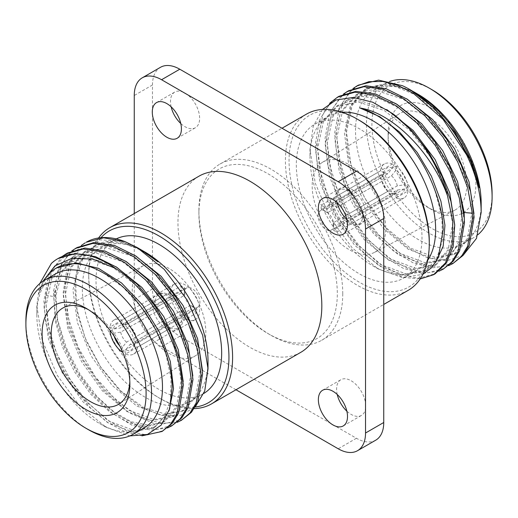 <?xml version="1.0" encoding="UTF-8"?>
<svg xmlns="http://www.w3.org/2000/svg" width="518" height="518" viewBox="0 0 518 518"><rect width="100%" height="100%" fill="white"/><g stroke="black" fill="none" stroke-linecap="round" stroke-linejoin="round"><path stroke-width="0.39" stroke-dasharray="2.59 1.94" d="M408.203 290.326A101.729 58.735 60 0 1 329.811 263.073A101.729 58.735 60 0 1 285.405 160.697A101.729 58.735 60 0 1 306.475 114.122M342.767 293.693A101.729 58.735 60 0 1 321.704 340.268A101.729 58.735 60 0 1 270.836 335.23A101.729 58.735 60 0 1 198.906 210.638L198.906 213.792A97.863 56.501 60 0 1 268.104 173.834A97.863 56.501 60 0 1 337.309 293.693A97.863 56.501 60 0 1 268.104 333.65A97.863 56.501 60 0 1 198.906 213.792L198.906 210.638A101.729 58.735 60 0 1 219.975 164.064A101.729 58.735 60 0 1 298.368 191.323A101.729 58.735 60 0 1 342.767 293.693M375.744 440.177A38.63 22.306 60 0 1 356.429 438.267L179.785 336.279A38.63 22.306 60 0 1 152.467 288.966L152.467 84.991A38.63 22.306 60 0 1 160.47 67.308M185.062 318.512A20.603 11.895 60 0 1 171.607 300.356A20.603 11.895 60 0 1 174.76 283.845A20.603 11.895 60 0 1 185.062 284.868A20.603 11.895 60 0 1 198.524 303.024A20.603 11.895 60 0 1 195.364 319.528A20.603 11.895 60 0 1 185.062 318.512M337.224 394.489A20.603 11.895 60 0 1 340.844 379.733A20.603 11.895 60 0 1 351.146 380.756A20.603 11.895 60 0 1 364.607 398.912A20.603 11.895 60 0 1 361.447 415.417A20.603 11.895 60 0 1 351.146 414.4A20.603 11.895 60 0 1 346.859 411.175M337.224 202.706A20.603 11.895 60 0 1 340.844 187.956A20.603 11.895 60 0 1 351.146 188.973A20.603 11.895 60 0 1 364.607 207.129A20.603 11.895 60 0 1 361.447 223.64A20.603 11.895 60 0 1 351.146 222.623A20.603 11.895 60 0 1 346.859 219.399M171.141 106.825A20.603 11.895 60 0 1 174.76 92.068A20.603 11.895 60 0 1 185.062 93.085A20.603 11.895 60 0 1 198.524 111.24A20.603 11.895 60 0 1 195.364 127.752A20.603 11.895 60 0 1 185.062 126.735A20.603 11.895 60 0 1 180.776 123.511M235.981 389.756L161.571 346.795A38.63 22.306 -120 0 1 134.253 299.482L134.253 213.552M166.854 329.027A20.603 11.895 60 0 1 153.393 310.871A20.603 11.895 60 0 1 156.553 294.36A20.603 11.895 60 0 1 166.854 295.377A20.603 11.895 60 0 1 180.309 313.532A20.603 11.895 60 0 1 177.156 330.044A20.603 11.895 60 0 1 166.854 329.027M199.029 176.159A101.729 58.735 -120 0 0 177.959 222.727A101.729 58.735 -120 0 0 222.364 325.103A101.729 58.735 -120 0 0 300.757 352.357M98.575 237.982A101.729 58.735 -120 0 0 88.727 274.242L88.727 274.242A101.729 58.735 -120 0 0 160.658 398.834A101.729 58.735 -120 0 0 194.205 408.618M100.984 237.691A99.152 57.245 -120 0 0 88.727 276.347L88.727 274.242L88.727 276.347A99.152 57.245 -120 0 0 158.838 397.785A99.152 57.245 -120 0 0 195.202 407.038L180.18 415.546L161.292 415.442L140.436 406.779L119.697 390.442L101.127 368.058L86.59 341.848L77.519 314.407L74.806 288.442C75.162 275.932 77.972 265.604 83.23 257.472A93.525 54.002 60 0 1 95.072 245.649A93.525 54.002 60 0 1 141.44 250.006M116.246 238.908A88.85 51.301 60 0 0 114.413 239.879A88.85 51.301 60 0 0 96.011 280.555A88.85 51.301 -120 0 0 134.797 369.969A88.85 51.301 -120 0 0 203.263 393.777A88.85 51.301 -120 0 0 203.827 393.44M114.413 239.879L100.757 247.766A88.85 51.301 60 0 0 82.356 288.442A88.85 51.301 -120 0 0 121.141 377.855A88.85 51.301 -120 0 0 189.607 401.664A88.85 51.301 -120 0 0 208.009 360.988M100.757 247.766A88.85 51.301 60 0 1 145.182 252.162M140.98 249.741L119.846 241.019L99.942 239.847L82.997 246.529L70.474 260.683A100.893 58.249 60 0 1 86.221 242.256M183.197 381.468L178.373 405.95L165.028 421.251L149.469 425.356L131.132 421.736L111.707 410.69L93 393.201L76.748 370.823L64.465 345.558L57.297 319.671L55.938 295.474L62.179 271.691L76.269 256.501L86.856 252.551L98.912 252.013L125.505 261.111M192.832 375.906L188.002 400.408L174.624 415.708L153.768 419.509L129.053 410.347L104.351 389.555L83.508 360.256L69.788 326.852L65.372 294.379L71.024 267.728L85.975 250.9L96.555 246.976L108.592 246.458L135.146 255.549M202.467 370.344L197.649 394.82L184.304 410.12L165.702 414.154L143.667 407.562L120.998 391.142L100.589 366.88L85.049 337.768L76.379 307.381L75.719 279.474L83.23 257.472M167.502 427.933L150.822 430.205L131.818 425.103L112.05 413.008L93.13 394.871L76.619 372.118L63.876 346.574L55.957 320.253L53.529 295.247L53.749 290.384L59.305 267.074L71.749 250.958M81.391 245.396L67.651 264.588L63.157 292.845L68.46 326.327L82.738 360.483L103.963 390.663L129.137 412.781L154.72 423.841L177.137 422.364M103.393 272.973L122.973 287.173L140.877 306.656L155.614 329.733L165.954 354.403L171.05 378.522L170.5 400.013L164.4 417.003L153.302 428.017L132.446 431.818L107.738 422.662L83.035 401.877L62.192 372.584L48.465 339.186L44.043 306.714L49.689 280.057L64.627 263.222L86.687 258.715L112.594 267.165L138.5 287.244L160.554 315.831L175.492 348.53L181.132 380.309L176.703 406.28L162.982 422.435L147.423 426.541L129.079 422.921L109.661 411.875L90.954 394.386L74.702 372.008L62.413 346.743L55.245 320.856L53.891 296.659L60.127 272.876L74.216 257.686L96.277 253.147L122.196 261.584L148.116 281.662L170.189 310.263L185.133 342.981L190.766 374.773L186.325 400.751L172.578 416.893L151.716 420.694L127.007 411.525L102.299 390.74L81.456 361.441L67.735 328.036L63.319 295.564L68.972 268.907L83.922 252.085L105.983 247.591L131.889 256.054L157.789 276.133L179.837 304.72L194.768 337.419L200.401 369.185L195.979 395.15L182.252 411.305L161.409 415.138L136.707 406.008L112.005 385.25L91.149 355.976L77.402 322.578L72.954 290.099L78.568 263.429L93.493 246.562L107.368 242.107L123.452 243.298L140.702 250.039L158.009 261.875M77.201 247.462L68.033 254.992L61.137 265.604L55.102 294.341L57.725 320.292L66.226 347.572L79.83 373.86L97.339 396.917L117.191 414.776L137.652 425.925L156.915 429.422L173.277 424.993M67.567 253.024L52.383 269.379L45.681 295.04L45.467 299.903L48.09 325.854L56.585 353.134L70.195 379.422L87.697 402.48L107.556 420.344L128.017 431.488L147.274 434.984L163.643 430.555M182.912 419.425L163.578 423.834L140.695 417.553L116.977 401.275L95.241 376.871L78.069 347.118L67.515 315.443L64.86 285.483L70.474 260.683M142.01 435.832L125.414 432.006L108.016 422.675L90.922 408.398L75.227 390.048L61.927 368.764L51.878 345.849L45.733 322.727L43.894 300.816L48.86 274.501L62.115 256.52M43.933 280.575A93.525 54.002 -120 0 0 38.733 293.816L45.759 278.095L57.038 267.605M168.991 410.942L155.355 426.838L134.499 430.639L109.79 421.477L85.088 400.692L64.245 371.4L50.518 338.001L46.096 305.529L51.735 278.878L66.68 262.037L77.26 258.106L89.31 257.582L115.87 266.673M38.733 293.816L43.078 281.106M57.828 258.65L51.347 263.461M39.795 283.553L36.83 305.62L42.159 340.158L57.258 375.349L79.72 405.898L106.009 427.214L129.83 435.903M36.83 305.62L36.83 314.724A88.85 51.301 60 0 1 55.232 274.048M36.83 314.724A88.85 51.301 -120 0 0 99.65 423.543A88.85 51.301 -120 0 0 144.082 427.946M25.9 321.082A88.85 51.301 -120 0 0 88.727 429.856M88.338 309.628A55.627 32.116 60 0 1 90.546 310.832A55.627 32.116 60 0 1 129.882 378.962L129.882 384.22M129.824 381.488A55.627 32.116 -120 0 0 129.882 378.962M143.628 265.553A52.02 30.038 60 0 0 132.252 289.698A52.02 30.038 -120 0 0 155.355 342.463A52.02 30.038 -120 0 0 195.642 355.633A52.02 30.038 -120 0 0 205.827 332.18A52.02 30.038 60 0 0 183.508 280.238A52.02 30.038 60 0 0 143.628 265.553L63.384 307.724M159.22 293.933L113.966 320.059A19.639 11.338 -120 0 1 121.963 320.118L167.217 293.991A19.639 11.338 60 0 1 170.862 296.095L184.79 288.053A19.639 11.338 60 0 0 181.151 285.949L167.217 293.991A19.639 11.338 -120 0 0 159.22 293.933A19.639 11.338 -120 0 0 155.27 300.887L169.205 292.845A19.639 11.338 -120 0 0 169.205 297.054L155.27 305.096A19.639 11.338 60 0 1 155.27 300.887L110.017 327.013L113.487 329.014A14.789 8.541 60 0 1 120.053 323.627A14.789 8.541 60 0 1 121.963 324.119L126.515 324.592A11.072 6.391 -120 0 0 125.544 324.378A11.072 6.391 -120 0 0 122.798 324.844A11.072 6.391 -120 0 0 120.72 327.939L113.487 329.014M110.476 330.957L155.27 305.096A19.639 11.338 -120 0 0 167.217 325.783L181.151 317.741A19.639 11.338 60 0 0 184.79 319.846L170.862 327.888A19.639 11.338 60 0 1 167.217 325.783L122.423 351.644M137.548 347.118A19.639 11.338 60 0 1 133.605 354.072A19.639 11.338 60 0 1 125.602 354.014L170.862 327.888A19.639 11.338 -120 0 0 178.859 327.946A19.639 11.338 -120 0 0 182.802 320.992L196.736 312.943A19.639 11.338 -120 0 0 196.736 308.741L182.802 316.783A19.639 11.338 60 0 1 182.802 320.992L137.548 347.118L134.084 345.118A14.789 8.541 60 0 1 133.553 347.015A14.789 8.541 60 0 1 125.602 350.013L130.16 344.282L184.79 312.743L184.79 319.846M125.602 322.222A19.639 11.338 -120 0 1 137.548 342.91L182.802 316.783A19.639 11.338 -120 0 0 170.862 296.095L125.602 322.222L125.602 326.223A14.789 8.541 60 0 1 134.084 340.909L135.956 336.732A11.072 6.391 -120 0 0 130.16 326.696L125.602 326.223M184.79 288.053L184.79 295.15L130.16 326.696M134.084 345.118L135.956 340.935L190.585 309.395A11.072 6.391 -120 0 0 190.799 307.42A11.072 6.391 -120 0 0 190.585 305.193L196.736 308.741M190.585 305.193L135.956 336.732M137.548 342.91L134.084 340.909M190.585 309.395L196.736 312.943M125.602 354.014L125.602 350.013M121.963 350.608L121.963 347.908A14.789 8.541 60 0 1 119.639 345.759M181.151 317.741L181.151 310.638L126.515 342.178L121.963 347.908M169.205 292.845L175.356 296.393A11.072 6.391 -120 0 0 175.136 298.374A11.072 6.391 -120 0 0 175.356 300.602L169.205 297.054M175.356 300.602L120.72 332.142L113.487 333.223L111.15 331.876M175.356 296.393L120.72 327.939M113.966 320.059A19.639 11.338 -120 0 0 110.017 327.013M184.79 295.15A11.072 6.391 -120 0 0 181.151 293.052L181.151 285.949M181.151 293.052L126.515 324.592M121.963 320.118L121.963 324.119M197.611 307.232A11.072 6.391 60 0 0 199.903 302.162A11.072 6.391 -120 0 0 195.072 291.012A11.072 6.391 -120 0 0 186.538 288.047A11.072 6.391 -120 0 0 184.246 293.117A11.072 6.391 60 0 0 189.076 304.26A11.072 6.391 60 0 0 197.611 307.232L133.871 344.03A11.072 6.391 60 0 1 130.16 344.282M135.956 340.935A11.072 6.391 60 0 1 135.651 341.886A11.072 6.391 60 0 1 133.871 344.03M181.151 310.638A11.072 6.391 -120 0 0 184.79 312.743M126.515 342.178A11.072 6.391 60 0 1 120.72 332.142M114.18 336.305A14.789 8.541 60 0 1 113.487 333.223M429.273 241.653A99.152 57.245 60 0 1 359.162 282.135A99.152 57.245 60 0 1 289.05 160.697A99.152 57.245 60 0 1 359.162 120.215M314.737 124.223A88.85 51.301 -120 0 1 383.203 148.031A88.85 51.301 -120 0 1 421.989 237.445A88.85 51.301 60 0 1 403.587 278.121A88.85 51.301 60 0 1 335.114 254.319A88.85 51.301 60 0 1 296.335 164.899A88.85 51.301 -120 0 1 314.737 124.223L328.393 116.336A88.85 51.301 -120 0 0 309.991 157.012L309.991 149.132L315.242 183.152L330.115 217.819L352.234 247.902L378.121 268.894L402.24 277.538L422.843 274.372M427.648 260.366A88.85 51.301 60 0 1 417.243 270.234A88.85 51.301 60 0 1 372.818 265.838A88.85 51.301 60 0 1 309.991 157.012M342.145 112.264A88.85 51.301 -120 0 0 328.393 116.336M322.526 109.44L313.189 126.496L309.991 149.132M479.267 187.801L472.513 165.611L461.726 143.667L447.636 123.511L431.196 106.559L413.519 94.011L395.804 86.759L379.26 85.315L365.009 89.802L350.077 106.656L344.457 133.333L348.899 165.818L362.639 199.21L383.501 228.49L408.21 249.255L432.912 258.385L453.762 254.552L467.482 238.39L471.904 212.419L466.265 180.64L451.32 147.947L429.267 119.36L403.36 99.288L377.454 90.838L355.4 95.351L340.462 112.192L334.822 138.85L339.245 171.322L352.972 204.714L373.821 234.006L398.517 254.785L423.225 263.947L444.081 260.14L452.531 252.875L458.508 242.333L462.062 213.461L457.808 190.112L448.459 165.941L434.744 142.955L417.761 123.057L398.847 107.893L379.526 98.731L361.344 96.329L345.746 100.919L330.814 117.767L325.181 144.425L329.61 176.891L343.337 210.282L364.18 239.569L388.876 260.347L413.578 269.509L434.434 265.708L448.187 249.579L452.635 223.621L447.015 191.841L432.083 159.13L410.029 130.523L384.116 110.431L358.203 101.968L336.137 106.468L321.186 123.316L315.546 149.987L319.982 182.472L333.721 215.883L354.59 245.182L379.305 265.948L404.021 275.077L424.87 271.231L436.59 259.078L442.463 240.132L441.854 216.284L434.77 189.944M339.07 96.27L329.895 103.807L323.005 114.42L316.971 143.156L319.587 169.101L328.088 196.387L341.699 222.675L359.201 245.733L379.059 263.591L399.514 274.741L418.777 278.237L435.139 273.802M397.008 104.358L370.428 95.267L358.378 95.798L347.798 99.734L332.867 116.582L327.234 143.24L331.662 175.706L345.389 209.097L366.226 238.384L390.928 259.162L415.63 268.324L436.486 264.53L449.864 249.229L454.7 224.721M386.914 109.661L360.599 100.809L348.672 101.373L338.189 105.283L323.238 122.125L317.599 148.802L322.028 181.294L335.774 214.705L356.637 243.997L381.352 264.763L406.067 273.892L426.916 270.053L435.845 262.127M439.005 271.179L422.325 273.459L403.321 268.356L383.553 256.261L364.633 238.118L348.122 215.371L335.379 189.828L327.46 163.507L325.032 138.5L329.998 112.192L343.253 94.211M329.707 103.231L319.295 120.558L315.397 144.062L317.456 167.204L324.287 191.608L335.386 215.605L349.948 237.555L366.945 255.944L385.172 269.522L403.341 277.37L420.163 278.956M348.705 90.708L339.536 98.245L332.64 108.851L326.605 137.594L329.228 163.539L337.723 190.825L351.334 217.113L368.842 240.171L388.694 258.029L409.155 269.172L428.412 272.675L444.781 268.24M358.339 85.146L349.171 92.683L342.275 103.289L336.24 132.025L338.863 157.977L347.364 185.256L360.968 211.551L378.477 234.602L398.329 252.467L418.79 263.61L438.053 267.107L454.415 262.678M410.029 89.653L402.376 85.684M448.64 265.617L431.96 267.897L412.956 262.788L393.188 250.693L374.268 232.556L357.757 209.809L345.014 184.259L337.095 157.938L334.667 132.938L339.633 106.624L352.887 88.643M463.17 255.277L447.144 260.716L428.069 258.126L407.672 247.766L387.827 230.575L370.331 208.126L356.76 182.453L348.355 155.853L345.862 130.73L351.489 104.5L366.09 87.931L387.535 83.327L412.716 91.252M413.196 91.55L388.267 84.026L367.061 88.617L352.13 105.478L346.503 132.148L350.945 164.627L364.691 198.025L385.547 227.311L410.262 248.07L434.965 257.2L455.808 253.367L469.153 238.066L473.97 213.591M406.643 98.796L380.076 89.705L368.026 90.229L357.446 94.166L342.508 111.007L336.868 137.665L341.297 170.137L355.024 203.535L375.867 232.822L400.569 253.6L425.272 262.762L446.127 258.955L459.505 243.654L464.335 219.153M418.35 94.457A88.85 51.301 -120 0 0 373.918 90.054A88.85 51.301 -120 0 0 355.516 130.73A88.85 51.301 60 0 0 394.302 220.144A88.85 51.301 60 0 0 462.768 243.952L473.698 237.645A88.85 51.301 60 0 1 405.231 213.837A88.85 51.301 60 0 1 366.446 124.424A88.85 51.301 60 0 1 384.848 83.748A88.85 51.301 60 0 1 389.717 81.494M481.17 203.276A88.85 51.301 60 0 1 462.768 243.952M477.874 234.732A88.85 51.301 60 0 1 473.698 237.645M492.1 193.816A84.991 49.068 60 0 1 432.006 228.509A84.991 49.068 60 0 1 371.905 124.424A84.991 49.068 60 0 1 432.006 89.724M475.893 184.453A62.069 35.833 -120 0 0 432.006 108.437A62.069 35.833 -120 0 0 388.118 133.78A62.069 35.833 -120 0 0 432.006 209.796A62.069 35.833 -120 0 0 475.893 184.453M374.372 252.447A52.02 30.038 60 0 1 334.492 237.762A52.02 30.038 60 0 1 312.173 185.82A52.02 30.038 -120 0 1 322.358 162.367A52.02 30.038 -120 0 1 362.645 175.537A52.02 30.038 -120 0 1 385.748 228.302A52.02 30.038 60 0 1 374.372 252.447L454.616 210.276A55.627 32.116 60 0 0 466.789 184.453A55.627 32.116 -120 0 0 442.087 128.037A55.627 32.116 -120 0 0 399.002 113.954A55.627 32.116 -120 0 0 388.118 139.038L388.118 133.78M454.616 210.276A55.627 32.116 60 0 1 427.454 207.168A55.627 32.116 60 0 1 388.118 139.038M380.452 175.09L383.916 177.091L382.044 181.268L327.415 212.807L321.264 209.259L380.452 175.09A19.639 11.338 60 0 0 392.398 195.778L333.21 229.947A19.639 11.338 -120 0 0 336.849 232.051L396.037 197.882A19.639 11.338 60 0 0 404.034 197.941A19.639 11.338 60 0 0 407.983 190.987L362.73 217.113A19.639 11.338 -120 0 0 362.73 212.904A19.639 11.338 -120 0 0 350.783 192.217A19.639 11.338 -120 0 0 347.138 190.112A19.639 11.338 -120 0 0 339.141 190.054A19.639 11.338 -120 0 0 335.198 197.008A19.639 11.338 -120 0 0 335.198 201.217A19.639 11.338 -120 0 0 347.138 221.905A19.639 11.338 -120 0 0 350.783 224.009A19.639 11.338 -120 0 0 358.78 224.067A19.639 11.338 -120 0 0 362.73 217.113L348.795 225.155A19.639 11.338 60 0 0 348.795 220.946L407.983 186.778L404.513 184.777L397.28 185.858L342.644 217.398L348.795 220.946M348.795 225.155L342.644 221.607A11.072 6.391 -120 0 0 342.864 219.626A11.072 6.391 -120 0 0 342.644 217.398M407.983 186.778A19.639 11.338 -120 0 0 396.037 166.09L336.849 200.259A19.639 11.338 -120 0 0 333.21 198.154L392.398 163.986L392.398 167.987L387.84 173.718L333.21 205.257L333.21 198.154M397.28 185.858A11.072 6.391 -120 0 0 391.485 175.822L336.849 207.362L336.849 200.259M391.485 175.822L396.037 170.092L396.037 166.09M392.398 163.986A19.639 11.338 -120 0 0 384.395 163.928A19.639 11.338 -120 0 0 380.452 170.882L321.264 205.057L327.415 208.605A11.072 6.391 -120 0 0 327.201 210.58A11.072 6.391 -120 0 0 327.415 212.807M387.84 173.718A11.072 6.391 -120 0 0 384.129 173.97A11.072 6.391 -120 0 0 382.349 176.114A11.072 6.391 -120 0 0 382.044 177.065L327.415 208.605M382.044 177.065L383.916 172.882L380.452 170.882M321.264 209.259A19.639 11.338 60 0 1 321.264 205.057M392.398 195.778L392.398 191.777L387.84 191.304L333.21 222.85L333.21 229.947M396.037 197.882L396.037 193.881L391.485 193.408L336.849 224.948L336.849 232.051M342.644 221.607L397.28 190.061L404.513 188.986L407.983 190.987M387.84 191.304A11.072 6.391 60 0 1 382.044 181.268M333.21 222.85A11.072 6.391 -120 0 0 336.849 224.948M397.28 190.061A11.072 6.391 60 0 1 395.202 193.156A11.072 6.391 60 0 1 392.456 193.622A11.072 6.391 60 0 1 391.485 193.408M333.754 224.883A11.072 6.391 60 0 1 331.462 229.953A11.072 6.391 60 0 1 322.928 226.988A11.072 6.391 60 0 1 318.097 215.838A11.072 6.391 -120 0 1 320.389 210.768A11.072 6.391 -120 0 1 328.924 213.74A11.072 6.391 -120 0 1 333.754 224.883M383.916 177.091A14.789 8.541 -120 0 0 392.398 191.777M396.037 193.881A14.789 8.541 -120 0 0 397.947 194.373A14.789 8.541 -120 0 0 404.513 188.986M336.849 207.362A11.072 6.391 -120 0 0 333.21 205.257M404.513 184.777A14.789 8.541 -120 0 0 396.037 170.092M392.398 167.987A14.789 8.541 -120 0 0 384.447 170.985A14.789 8.541 -120 0 0 383.916 172.882M356.429 438.267L338.215 448.782M179.785 336.279L161.571 346.795M152.467 288.966L134.253 299.482M152.467 84.991L134.253 95.506M45.681 295.04L53.891 296.659L55.938 295.474L53.749 290.384M463.746 212.49L462.062 213.461L464.251 217.845M321.704 340.268L383.747 304.448M268.104 333.65L270.836 335.23M156.553 294.36L174.76 283.845M177.156 330.044L195.364 319.528M322.636 390.248L340.844 379.733M343.24 425.932L361.447 415.417M322.636 198.472L340.844 187.956M343.24 234.155L361.447 223.64M156.553 102.583L174.76 92.068M177.156 138.267L195.364 127.752M158.838 397.785L160.658 398.834M203.263 393.777L189.607 401.664M95.072 245.649L93.493 246.562M74.216 257.692L76.269 256.507M172.578 416.893L174.631 415.708M83.929 252.091L85.982 250.906M182.245 411.298L184.298 410.114M99.65 423.543L106.009 427.214M90.546 310.832L85.994 308.204M195.642 355.633L118.998 404.046M178.859 327.946L133.605 354.072M186.538 288.047L122.798 324.844M125.544 324.378L120.053 323.627M135.651 341.886L133.553 347.015M155.355 426.832L153.302 428.017M66.686 262.043L64.633 263.228M165.028 421.244L162.976 422.429M219.975 164.064L282.019 128.244M403.587 278.121L417.243 270.234M372.818 265.838L378.121 268.894M347.805 99.747L345.752 100.932M436.48 264.523L434.427 265.702M338.189 105.283L336.137 106.468M426.916 270.046L424.864 271.231M373.918 90.054L384.848 83.748M427.454 207.168L432.006 209.796M322.358 162.367L399.002 113.954M384.395 163.928L339.141 190.054M404.034 197.941L358.78 224.067M395.202 193.156L331.462 229.953M392.456 193.622L397.947 194.373M384.129 173.97L320.389 210.768M382.349 176.114L384.447 170.985M365.009 89.802L367.061 88.617M453.755 254.552L455.808 253.367M355.4 95.357L357.452 94.172M444.081 260.14L446.127 258.955"/><path stroke-width="0.78" d="M282.019 128.244L306.475 114.122A101.729 58.735 60 0 1 357.342 119.166A101.729 58.735 60 0 1 429.273 243.758A101.729 58.735 60 0 1 408.203 290.326L383.747 304.448M142.256 77.823L160.47 67.308A38.63 22.306 60 0 1 179.785 69.218L356.429 171.205A38.63 22.306 60 0 1 383.747 218.518L383.747 422.494A38.63 22.306 60 0 1 375.744 440.177L357.53 450.692A38.63 22.306 -120 0 0 365.533 433.009L365.533 229.034A38.63 22.306 -120 0 0 338.215 181.721L161.571 79.733A38.63 22.306 -120 0 0 142.256 77.823A38.63 22.306 -120 0 0 134.253 95.506L134.253 213.552M346.859 411.175A20.603 11.895 60 0 1 337.224 394.489M346.859 219.399A20.603 11.895 60 0 1 337.224 202.706M180.776 123.511A20.603 11.895 60 0 1 171.141 106.825M235.981 389.756L338.215 448.782A38.63 22.306 -120 0 0 357.53 450.692M332.938 424.915A20.603 11.895 60 0 1 319.476 406.76A20.603 11.895 60 0 1 322.636 390.248A20.603 11.895 60 0 1 332.938 391.265A20.603 11.895 60 0 1 346.393 409.421A20.603 11.895 60 0 1 343.24 425.932A20.603 11.895 60 0 1 332.938 424.915M332.938 233.132A20.603 11.895 60 0 1 319.476 214.976A20.603 11.895 60 0 1 322.636 198.472A20.603 11.895 60 0 1 332.938 199.488A20.603 11.895 60 0 1 346.393 217.644A20.603 11.895 60 0 1 343.24 234.155A20.603 11.895 60 0 1 332.938 233.132M166.854 137.244A20.603 11.895 60 0 1 153.393 119.088A20.603 11.895 60 0 1 156.553 102.583A20.603 11.895 60 0 1 166.854 103.6A20.603 11.895 60 0 1 180.309 121.756A20.603 11.895 60 0 1 177.156 138.267A20.603 11.895 60 0 1 166.854 137.244M194.205 408.618A101.729 58.735 -120 0 0 211.525 403.878L300.757 352.357A101.729 58.735 -120 0 0 321.827 305.788A101.729 58.735 -120 0 0 277.421 203.412A101.729 58.735 -120 0 0 199.029 176.159L109.797 227.674A101.729 58.735 -120 0 0 98.575 237.982M211.525 403.878A101.729 58.735 -120 0 0 232.595 357.303A101.729 58.735 -120 0 0 188.189 254.927A101.729 58.735 -120 0 0 109.797 227.674M125.129 241.673L103.632 237.807L86.221 242.256A100.893 58.249 60 0 1 125.129 241.673L136.83 247.339L164.251 269.373L187.328 300.252L202.655 335.211L208.009 368.868L204.714 391.012L195.189 407.057A99.152 57.245 -120 0 0 228.95 357.303A99.152 57.245 -120 0 0 179.571 251.457A99.152 57.245 -120 0 0 100.984 237.691M203.827 393.44A88.85 51.301 -120 0 0 221.665 353.101A88.85 51.301 60 0 0 184.052 264.931A88.85 51.301 60 0 0 116.246 238.908M141.44 250.006A93.525 54.002 60 0 1 141.874 250.259L145.182 252.162A88.85 51.301 60 0 1 208.009 360.988L208.009 368.868M141.874 250.259A93.525 54.002 60 0 1 158.009 261.875L140.98 249.741L136.83 247.339M125.505 261.111L151.521 281.87L173.42 311.072L187.904 344.14L192.832 375.906M135.146 255.549L161.163 276.308L183.055 305.51L197.546 338.578L202.467 370.344M71.749 250.958L75.628 248.368L92.897 243.415L113.06 246.393L134.421 257.019L155.186 274.352L173.595 296.892L188.105 322.656L197.507 349.417L201.029 374.844L196.205 402.887L189.912 413.15L181.339 420.338L177.137 422.364M85.269 242.806L81.391 245.396M171.704 425.9L181.85 417.806L188.138 407.543L192.968 379.5L189.446 354.072L180.044 327.311L165.533 301.547L147.118 279.008L126.36 261.674L104.999 251.049L84.835 248.07L67.567 253.024L65.993 253.93L83.262 248.977L103.425 251.955L124.786 262.581L145.545 279.921L163.96 302.454L178.47 328.224L187.872 354.979L191.395 380.406L186.564 408.449L180.277 418.712L171.704 425.9L167.502 427.933M75.628 248.368L77.201 247.462L94.47 242.508L114.633 245.48L136.001 256.106L156.76 273.446L175.168 295.985L189.679 321.749L199.08 348.51L202.603 373.938L197.779 401.981L191.485 412.237L181.339 420.338M43.078 281.106L54.96 265.876L72.041 258.275L92.871 259.123L115.624 268.46C151.677 291.796 181.779 345.953 181.76 385.975L176.929 414.018L170.636 424.274L162.069 431.462L142.01 435.832M62.115 256.52L65.993 253.93M129.83 435.903L147.462 434.46L161.137 425.168L169.619 408.929L172.138 387.27C172.008 346.309 139.167 291.64 103.393 272.973A93.525 54.002 -120 0 0 56.203 268.084L76.094 262.943L98.459 268.298L121.575 283.003L142.793 305.296L159.68 332.53L170.325 361.467L173.53 388.681L168.991 410.942M115.87 266.673L141.887 287.438L163.785 316.64L178.27 349.702L183.197 381.468M162.069 431.462L172.209 423.368L178.503 413.105L183.333 385.062L179.811 359.634L170.403 332.88L155.892 307.109L137.484 284.576L116.725 267.236L95.364 256.611L75.201 253.632L57.828 258.65M57.932 258.586L57.725 258.709A100.893 58.249 60 0 0 51.347 263.461L39.795 283.553M57.725 258.709A100.893 58.249 60 0 1 115.624 268.46M44.302 280.355L55.232 274.048A88.85 51.301 60 0 1 123.698 297.856A88.85 51.301 60 0 1 162.484 387.27A88.85 51.301 -120 0 1 144.082 427.946L133.152 434.252A88.85 51.301 -120 0 0 151.554 393.576A88.85 51.301 -120 0 0 112.769 304.163A88.85 51.301 -120 0 0 44.302 280.355A88.85 51.301 -120 0 0 25.9 321.031L25.9 321.031A88.85 51.301 -120 0 0 25.9 321.082M56.203 268.084A93.525 54.002 -120 0 0 43.933 280.575M85.994 428.276A84.991 49.068 -120 0 0 146.095 393.576A84.991 49.068 -120 0 0 85.994 289.491A84.991 49.068 -120 0 0 25.9 324.184L25.9 324.184A84.991 49.068 -120 0 0 85.994 428.276L88.727 429.856A88.85 51.301 -120 0 0 133.152 434.252M25.9 324.184L25.9 321.031L25.9 324.184M42.107 333.547A62.069 35.833 60 0 1 85.994 308.204A62.069 35.833 60 0 1 129.882 384.22A62.069 35.833 60 0 1 85.994 409.563A62.069 35.833 60 0 1 42.107 333.547M129.824 381.488A55.627 32.116 -120 0 1 118.998 404.046A55.627 32.116 -120 0 1 75.913 389.963A55.627 32.116 -120 0 1 51.211 333.547A55.627 32.116 60 0 1 63.384 307.724A55.627 32.116 60 0 1 88.338 309.628M122.423 351.644L121.963 351.91L121.963 350.608M121.963 351.91A19.639 11.338 60 0 1 110.017 331.222L111.15 331.876M110.476 330.957L110.017 331.222M119.639 345.759A14.789 8.541 60 0 1 114.18 336.305M357.342 119.166L359.162 120.215A99.152 57.245 60 0 1 429.273 241.653L429.273 241.653M342.145 112.264A88.85 51.301 -120 0 1 435.644 229.558A88.85 51.301 60 0 1 427.648 260.366M422.843 274.372L431.759 267.573L438.293 257.517L443.194 229.558C442.838 217.003 440.028 203.794 434.77 189.944A93.525 54.002 -120 0 0 359.991 108.003C392.482 112.82 431.973 152.499 447.526 195.862A100.893 58.249 -120 0 0 392.871 113.74L372.636 102.182L353.198 97.475L336.059 99.968L322.526 109.44M443.207 269.153L453.347 261.053L459.641 250.79L464.471 222.753L464.251 217.845L459.699 192.631L449.65 166.543L434.9 141.731L416.608 120.247L396.244 103.865L375.44 93.959L355.86 91.349L339.07 96.27L337.496 97.183L354.765 92.23L374.928 95.202L396.289 105.827L417.048 123.167L435.457 145.7L449.967 171.471L459.375 198.232L462.898 223.659L458.067 251.703L451.774 261.966L443.207 269.153L439.005 271.179M392.871 113.74L411.927 130.905L428.723 152.344L442.048 176.431L450.925 201.366L454.726 225.252L453.205 246.29L446.497 262.898L435.139 273.802L433.566 274.715L445.506 262.891L452.123 244.703L452.829 221.704L447.526 195.862M464.335 219.153L464.109 212.276L457.562 181.669L442.741 150.693L421.613 123.672L397.008 104.358M454.7 224.721L449.728 192.813L435.126 159.615L413.073 130.355L386.914 109.661M435.845 262.127L443.194 246.173L444.949 225.265L440.922 201.243L431.416 176.249L417.23 152.486L399.559 132.058L379.927 116.777L359.991 108.003M343.253 94.211L347.131 91.615L363.921 86.694L383.501 89.303L404.312 99.21L424.669 115.592L442.961 137.076L457.711 161.888L467.76 187.982L472.319 213.189L472.533 218.097L467.702 246.141L461.415 256.397L452.842 263.584L448.64 265.617M420.163 278.956L433.566 274.715M329.707 103.231L337.496 97.183M452.842 263.584L462.988 255.491L469.276 245.228L474.106 217.184L470.584 191.757L461.182 164.996L446.665 139.232L428.256 116.692L407.498 99.359L386.137 88.733L365.973 85.755L348.705 90.708L347.131 91.615M412.716 91.252L414.607 92.301A93.525 54.002 60 0 1 415.041 92.547A93.525 54.002 60 0 1 479.267 187.801L470.331 159.926L454.772 132.219L434.045 107.873L410.029 89.653M466.653 154.908A100.893 58.249 -120 0 0 409.835 89.543A100.893 58.249 -120 0 0 402.376 85.684L378.6 80.135L358.339 85.146L356.766 86.053L368.92 81.682L382.821 81.456L397.863 85.386L413.37 93.285L443.045 119.347L466.653 154.908C476.21 175.097 481.054 194.256 481.17 212.38L476.502 238.384L463.17 255.277M352.887 88.643L356.766 86.053M414.607 92.301L413.196 91.55M473.97 213.591L469.043 181.831L454.558 148.757L432.659 119.554L406.643 98.796M481.17 212.38L481.17 203.276A88.85 51.301 -120 0 0 418.35 94.457L415.041 92.547M389.717 81.494A88.85 51.301 60 0 1 429.273 88.144A88.85 51.301 60 0 1 492.1 196.969A88.85 51.301 60 0 1 477.874 234.732M429.273 88.144L432.006 89.724A84.991 49.068 60 0 1 492.1 193.816L492.1 196.918M492.1 193.816L492.1 196.969M383.747 218.518L365.533 229.034M356.429 171.205L338.215 181.721M383.747 422.494L365.533 433.009M179.785 69.218L161.571 79.733M472.319 213.189L463.746 212.49M410.211 89.756L409.835 89.543"/></g></svg>

